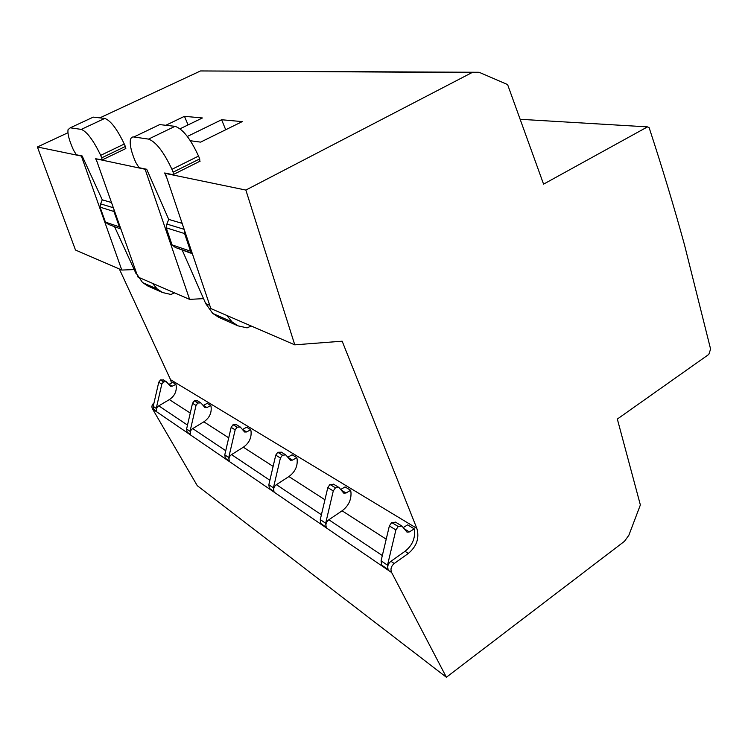 <?xml version="1.0" encoding="UTF-8"?>
<svg xmlns="http://www.w3.org/2000/svg" width="748" height="748" viewBox="0 0 748 748"><rect width="100%" height="100%" fill="white"/><g stroke="black" fill="none" stroke-linecap="round" stroke-linejoin="round"><path stroke-width="1.12" d="M171.526 383.06L170.563 379.694L119.334 268.99M403.368 527.499L407.632 524.853L414.252 528.864L414.56 530.818C415.093 539.009 411.914 545.834 405.023 551.304L408.343 553.445C416.748 546.33 419.581 537.971 416.832 528.369L342.163 341.191L294.768 344.837L210.833 308.55L165.317 173.414L165.747 173.199M340.779 489.444L345.062 486.911L350.625 490.286L350.943 492.09C351.513 499.655 348.568 505.891 342.098 510.8L328.868 519.757C326.259 521.627 325.38 524.189 326.24 527.434L325.67 523.263L320.266 519.598L320.845 523.74L326.24 527.434M287.84 457.187L292.085 454.784L296.825 457.654L297.134 459.337C297.732 466.359 294.983 472.1 288.896 476.551L276.442 484.657C273.983 486.35 273.17 488.706 274.011 491.726L273.431 487.846L268.841 484.732L269.411 488.584L274.011 491.726M242.474 429.502L246.653 427.23L250.739 429.707L251.038 431.278C251.646 437.832 249.084 443.143 243.334 447.22L231.562 454.606C229.253 456.149 228.495 458.337 229.309 461.17L228.738 457.542L224.774 454.859L225.344 458.459L229.309 461.17M203.166 405.481L207.252 403.34L210.814 405.5L211.104 406.968C211.721 413.111 209.309 418.067 203.858 421.816L192.722 428.604C190.534 430.016 189.833 432.054 190.609 434.719L190.057 431.316L186.607 428.978L187.168 432.353L190.609 434.719M168.777 384.444L172.76 382.424L175.892 384.322L176.182 385.706C176.79 391.494 174.518 396.122 169.347 399.6L158.782 405.865C156.697 407.183 156.033 409.091 156.79 411.596L156.248 408.399L153.218 406.342L153.77 409.521L156.79 411.596M153.994 402.976C151.872 404.733 151.386 406.725 152.536 408.969L197.266 485.676L446.388 677.239L624.505 541.281L628.872 535.231L640.363 504.956L617.334 419.048L708.805 354.412L710.6 349.101L684.551 245.064C674.079 206.897 662.279 167.767 649.142 127.693L647.506 126.879L543.572 184.139L507.593 84.552L479.113 72.285L200.52 70.948L99.858 117.866M67.946 132.742L37.4 146.982L75.483 250.028L121.802 270.056L134.191 269.57M81.28 155.79L121.802 270.056M294.768 344.837L245.858 190.067L165.317 173.414M245.858 190.067L472.016 72.575L200.52 70.948M80.906 155.967L37.4 146.982M96.483 158.922L145.103 169.244L189.618 299.378L203.54 298.63M180.062 128.787L202.418 117.969L184.466 116.323L165.804 125.29M190.366 140.736L200.595 142.129L242.212 121.615L221.614 119.736L187.337 136.463M189.618 299.378L137.912 277.022L96.099 159.109M647.506 126.879L520.14 119.287M479.113 72.285L472.016 72.575M408.343 553.445L394.215 563.515C391.082 566.255 390.241 569.284 391.671 572.585L152.536 408.969M405.023 551.304L390.933 561.318C388.156 563.412 387.202 566.208 388.081 569.705L387.511 565.189L381.078 560.832L381.648 565.31L388.081 569.705M446.388 677.239L391.671 572.585M350.625 490.286L346.015 493.016L341.275 490.099M325.67 523.263L333.271 490.959L335.441 487.827L339.012 487.518L343.771 493.147L346.015 493.016M333.271 490.959L327.811 487.556L320.266 519.598M327.811 487.556L329.952 484.452L333.758 484.311M296.825 457.654L292.477 460.123L287.971 457.346M273.431 487.846L280.406 458.028L282.426 455.158L285.801 454.924L290.355 460.216L292.477 460.123M280.406 458.028L275.75 455.13L268.841 484.732M275.75 455.13L277.76 452.288L281.36 452.203M250.739 429.707L246.625 431.951L242.567 429.455M228.738 457.542L235.162 429.848L237.069 427.202L240.267 427.024L244.615 432.007L246.625 431.951M235.162 429.848L231.16 427.351L224.774 454.859M231.16 427.351L233.049 424.724L236.462 424.696M210.814 405.5L206.916 407.557L203.381 405.379M190.057 431.316L196.013 405.463L197.809 403.013L200.847 402.873L205.008 407.585L206.916 407.557M196.013 405.463L192.526 403.294L186.607 428.978M192.526 403.294L194.312 400.853L197.556 400.863M175.892 384.322L172.19 386.22L169.085 384.313M156.248 408.399L161.811 384.154L163.503 381.863L166.393 381.77L170.376 386.23L172.19 386.22M161.811 384.154L158.744 382.247L153.218 406.342M158.744 382.247L160.427 379.975L163.522 380.012M414.252 528.864L409.352 531.931L404.369 528.864M387.511 565.189L395.888 529.958L398.216 526.517L401.994 526.106L406.977 532.118L409.352 531.931M395.888 529.958L389.371 525.9L381.078 560.832M389.371 525.9L391.681 522.497L395.711 522.254M184.466 116.323L188.075 124.916M225.709 129.75L221.614 119.736M111.499 202.54L102.252 199.819L82.168 155.977L76.333 154.771L73.454 150.002C69.227 140.587 67.423 133.808 68.049 129.666L70.265 127.805L81.28 129.395C86.908 131.611 93.378 140.259 100.7 155.341L102.336 159.857L95.669 158.763L97.053 161.802M101.812 157.8L125.365 146.477L125.552 148.758M125.365 146.477L124.28 144.027C117.109 129.039 110.601 120.503 104.767 118.418L93.248 117.127L91.275 118.044M114.042 209.721L113.93 211.488L119.39 226.868L120.559 228.103M152.499 283.324L157.304 289.065L162.634 292.552L170.909 294.45L174.574 292.87M120.896 229.038L108.404 224.4L105.421 222.1L100.073 207.159L100.625 203.867L113.341 207.748M102.252 199.819L100.625 203.867M148.207 286.175L142.55 282.576L136.903 274.189M114.64 226.878L136.164 273.871M100.073 207.159L113.93 211.488M119.39 226.868L105.421 222.1M182.138 223.353L168.73 219.398L146.711 169.272L138.997 167.683L135.659 162.204C131.452 152.452 129.684 145.084 130.367 140.11C130.825 137.791 131.985 136.744 133.855 136.978L148.534 139.1C155.93 141.802 163.728 151.872 171.937 169.319L173.162 172.171L173.227 174.742L164.663 172.975L166.907 178.146M173.153 172.152L199.725 158.894L199.716 161.503M199.725 158.894L198.538 156.08C190.525 138.754 182.69 128.834 175.023 126.328L159.698 124.598L156.631 126.066M184.793 231.235L184.588 233.563L190.534 251.188L192.049 252.777M226.812 315.46L232.095 321.939L237.976 325.848L247.121 327.867L251.206 326.006M192.367 253.722L175.35 247.476L172.059 244.876L166.234 227.831L166.879 224.063L184.148 229.318M168.73 219.398L166.879 224.063M218.94 317.433L212.722 313.421L205.719 303.604L209.749 305.324M182.278 250.234L205.719 303.604M166.234 227.831L184.588 233.563M190.534 251.188L172.059 244.876M170.563 379.694L416.832 528.369M342.098 510.8L386.211 539.196M288.896 476.551L324.931 499.758M243.334 447.22L273.114 466.397M203.858 421.816L228.729 437.823M169.347 399.6L190.273 413.074M390.933 561.318L394.215 563.515M158.782 405.865L187.505 425.098M192.722 428.604L225.737 450.707M231.562 454.606L269.878 480.263M276.442 484.657L321.406 514.764M328.868 519.757L382.331 555.558M190.459 434.448L187.019 432.101M229.15 460.89L225.185 458.178M273.843 491.427L269.252 488.285M326.072 527.116L320.668 523.432M387.903 569.368L381.471 564.974M156.65 411.344L153.621 409.278M335.441 487.827L329.952 484.452M282.426 455.158L277.76 452.288M237.069 427.202L233.049 424.724M197.809 403.013L194.312 400.853M163.503 381.863L160.427 379.975M398.216 526.517L391.681 522.497M100.7 155.341L124.28 144.027M81.28 129.395L104.767 118.418M93.248 117.127L70.265 127.805M142.55 282.576L157.304 289.065M171.937 169.319L198.538 156.08M148.534 139.1L175.023 126.328M159.698 124.598L133.855 136.978M175.425 247.495L192.227 253.291L175.35 247.476M212.722 313.421L232.095 321.939M339.012 487.518L333.505 484.152M285.801 454.924L281.117 452.054M236.228 424.555L240.267 427.024M200.847 402.873L197.332 400.722M166.393 381.77L163.307 379.881M395.44 522.095L401.994 526.106M102.336 159.857L125.851 148.534M147.767 285.988L162.634 292.552M173.667 174.359L200.184 161.101M218.463 317.227L237.976 325.848"/></g></svg>

